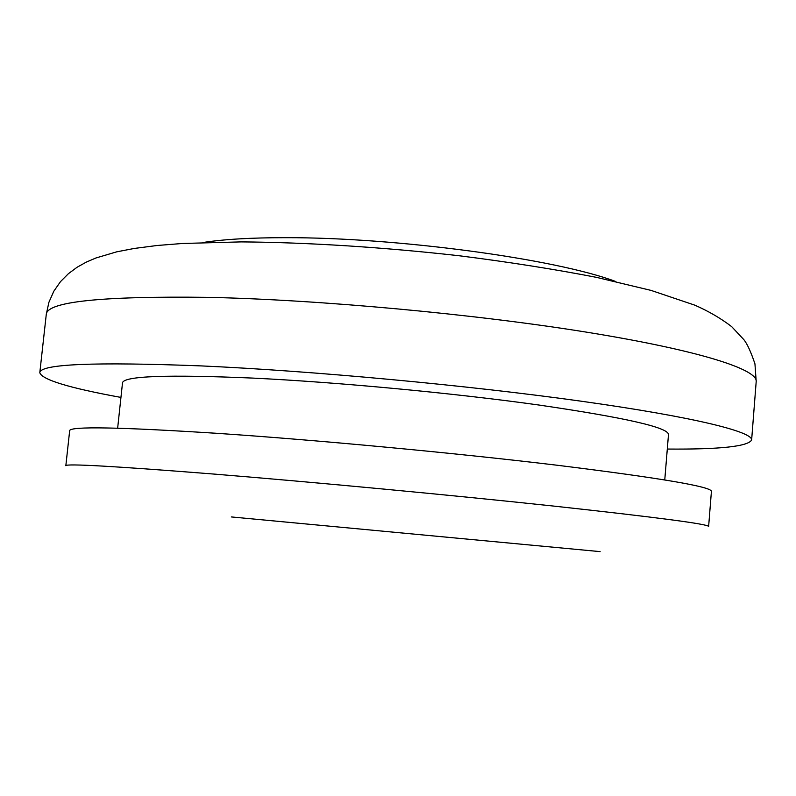 <?xml version="1.0" encoding="UTF-8"?>
<svg xmlns="http://www.w3.org/2000/svg" width="796" height="796" viewBox="0 0 796 796"><rect width="100%" height="100%" fill="white"/><g stroke="black" fill="none" stroke-linecap="round" stroke-linejoin="round"><path stroke-width="1.19" d="M69.67 430.666C69.968 426.188 119.281 427.084 217.587 433.362C316.977 440.039 456.217 453.103 557.359 465.262C659.854 477.968 711.206 486.655 711.425 491.331L708.629 526.455C708.231 524.106 656.62 517.32 553.807 506.097C452.367 495.221 312.848 482.077 213.418 474.028C115.082 466.237 65.889 463.461 65.839 465.69L69.67 430.666M117.649 428.178L122.504 382.856C123.569 376.03 166.931 374.438 252.581 378.08C337.355 382.17 453.601 393.095 538.464 404.965C624.78 417.582 668.123 427.422 668.491 434.467L664.769 479.898M120.942 397.413C69.182 387.98 42.128 379.752 39.8 372.717C40.118 364.031 93.978 361.772 201.358 365.911C311.654 370.846 468.138 385.363 581.11 401.194C694.42 417.054 752.917 431.85 751.633 439.999C748.021 446.476 719.912 449.491 667.297 449.053M208.462 297.356C101.122 296.003 47.054 301.684 46.277 314.38L48.914 302.281L53.83 291.207L60.506 281.615L68.406 273.685L77.063 267.267L86.286 262.113L95.928 257.984L116.624 251.854L134.206 248.461L157.071 245.496L182.513 243.476L241.208 241.894C307.077 242.372 383.582 247.228 459.282 255.765C508.863 262.033 554.593 269.227 596.453 277.356L651.118 290.421L694.739 305.137C708.43 311.117 720.738 318.281 731.673 326.639L743.832 339.633C747.165 343.703 750.877 351.772 754.946 363.832L756.2 381.493C757.782 369.513 699.793 350.449 587.04 332.24C474.635 314.062 318.669 299.724 208.462 297.356M600.124 551.618L231.308 516.932M202.851 242.521C223.885 239.268 251.466 237.656 285.595 237.686C395.881 237.347 555.508 258.75 615.855 281.565M39.8 372.717L46.277 314.38M751.633 439.999L756.2 381.493"/></g></svg>
